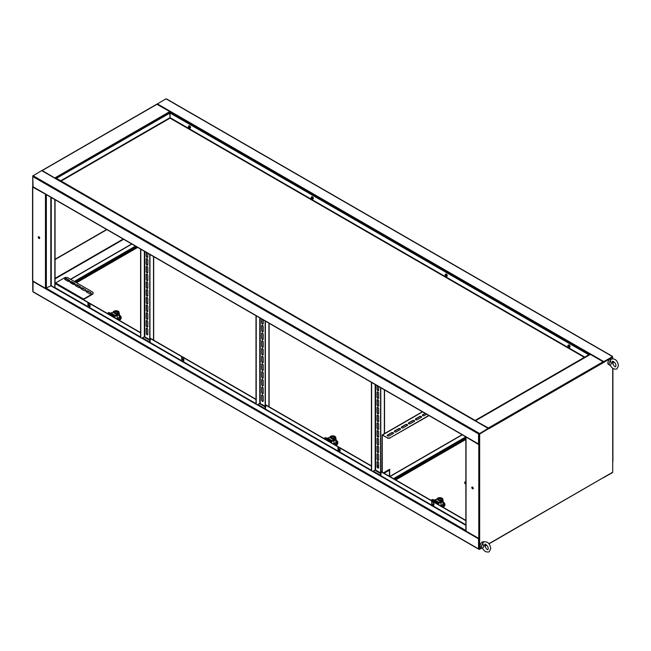 <?xml version="1.0" encoding="UTF-8"?>
<svg xmlns="http://www.w3.org/2000/svg" width="651" height="651" viewBox="0 0 651 651"><rect width="100%" height="100%" fill="white"/><g stroke="black" fill="none" stroke-linecap="round" stroke-linejoin="round"><path stroke-width="0.98" d="M166.908 99.334L166.013 98.814L156.981 104.184M612.054 356.333L166.461 99.074M603.567 362.265L612.501 356.593L603.794 361.622L157.306 103.843M603.42 362.062L603.794 361.622M612.274 356.984L603.794 361.883M603.526 362.29L612.501 357.106L612.501 356.593M589.952 354.665L590.4 354.404L603.119 361.753L603.567 362.526L612.501 357.106L603.632 362.046M479.16 444.072L479.445 433.924L488.6 428.643L488.152 428.382L479.445 433.672L478.998 433.151L479.445 433.411M478.998 444.088L479.665 444.625L479.665 434.054L488.6 428.643M478.998 444.242L478.55 443.982L478.55 433.924L478.998 433.151L33.404 175.892L32.957 176.665L478.55 433.924L479.445 433.924L487.933 428.773L479.226 433.802L478.998 433.411M42.112 170.863L41.664 170.611L32.737 176.022L33.185 176.022L32.77 176.405L33.087 187.008L478.68 444.267M32.957 175.632L33.404 175.892M488.152 428.643L479.445 433.672M32.737 176.022L32.957 186.202M479.665 434.054L479.445 443.982L478.55 443.982L32.957 186.723M472.138 487.005A1.025 0.594 -120 0 0 472.024 487.387A1.025 0.594 -120 0 0 472.398 488.34A1.025 0.594 -120 0 0 473.139 488.738M473.253 488.356A1.025 0.594 60 0 1 473.041 488.82A1.025 0.594 60 0 1 472.244 488.543A1.025 0.594 60 0 1 471.796 487.518A1.025 0.594 60 0 1 472.016 487.046A1.025 0.594 60 0 1 472.805 487.322A1.025 0.594 60 0 1 473.253 488.356M465.904 436.894L478.778 444.625L479.665 444.625L479.665 538.458L478.778 538.458L466.051 531.11L466.051 530.598M466.189 437.057L479.445 444.495M603.567 362.526L488.82 428.773L488.372 428L475.246 420.717M475.612 420.928L488.51 428.382M612.721 461.128L612.721 472.211L488.958 543.878M612.721 357.236L612.721 358.701M613.584 361.639A3.157 1.823 120 0 1 612.721 363.763L612.721 363.795M478.998 549.005L479.445 549.411L481.716 547.849L479.665 549.029L479.665 538.458M486.541 545.058L485.581 545.611L486.541 545.058M479.665 549.029L479.445 538.54L478.55 538.841L478.55 548.899L478.998 549.159M465.864 484.027L464.765 483.392L465.864 484.279M464.765 483.392L464.765 482.098L465.864 481.463M38.596 236.695A1.025 0.594 -120 0 0 38.482 237.086A1.025 0.594 -120 0 0 38.857 238.038A1.025 0.594 -120 0 0 39.597 238.437M39.711 238.046A1.025 0.594 60 0 1 39.499 238.518A1.025 0.594 60 0 1 38.71 238.242A1.025 0.594 60 0 1 38.263 237.216A1.025 0.594 60 0 1 38.474 236.744A1.025 0.594 60 0 1 39.263 237.021A1.025 0.594 60 0 1 39.711 238.046M32.737 186.593L32.737 280.939L45.456 288.287L51.266 285.708L51.266 197.505M32.737 187.106L46.131 194.535M32.957 186.975L45.847 194.372M170.253 112.9L169.805 111.573L156.769 104.201L41.924 170.554M55.465 178.366L42.022 170.448M42.209 170.708L55.18 178.203M32.737 290.989L32.737 280.426M106.666 229.486L55.058 259.285M106.894 229.616L55.058 259.546M32.957 281.069L32.957 291.64L478.55 548.899L479.445 548.899L479.445 538.841L478.55 538.841L478.68 538.401M71.244 283.193L72.473 282.485M74.255 281.452L135.465 246.119M71.472 283.323L72.692 282.615M74.483 281.582L135.693 246.241M54.83 287.766L51.266 285.708M55.058 199.694L55.058 283.323M54.839 199.564L54.839 287.75M603.794 477.362L612.501 472.593L603.534 477.679M88.154 304.684L90.05 305.783M144.001 336.925L149.738 340.237M181.914 358.823L183.818 359.913M259.415 403.563L265.152 406.875M338.186 449.044L340.082 450.134M374.838 470.201L380.575 473.513M149.958 254.484L149.958 342.947L150.405 338.308L255.998 399.275M380.794 387.752L380.794 476.215L381.242 471.576L465.864 520.434M265.38 321.122L265.38 409.585L265.828 404.938L371.42 465.904M465.864 525.333L255.998 404.108M183.818 360.556L181.914 359.466L181.914 357.269M433.851 504.916L431.947 503.817L431.947 501.628M340.082 450.785L338.186 449.686L338.186 447.497M181.694 359.596L181.694 357.147L183.818 358.367L183.818 360.817L181.914 359.466M255.998 399.527L150.186 338.439M433.851 505.176L431.727 503.947L431.727 501.498L433.851 502.727L433.851 505.176M465.864 520.694L381.014 471.706M340.082 451.037L337.967 449.817L337.967 447.367L340.082 448.588L340.082 451.037M371.42 466.165L265.6 405.068M255.957 404.141L140.583 337.478M140.543 337.511L54.668 287.929L54.896 287.547L140.583 337.015M90.05 306.426L88.154 305.327L88.154 303.138M140.583 332.637L55.115 283.291L54.896 287.547M87.934 305.457L87.934 303.008L90.05 304.237L90.05 306.686L88.154 305.327M140.583 332.897L54.896 283.421M54.668 287.929L50.819 285.708L50.819 197.245M33.404 291.892L32.957 291.64L33.087 281.142M486.704 545.229L485.418 545.961M481.935 547.979L479.445 549.411M478.55 538.841L32.77 281.322M377.873 461.559A1.107 0.635 60 0 1 378.654 462.918L378.654 467.556A1.107 0.635 60 0 1 378.426 468.061A1.107 0.635 60 0 1 377.572 467.768A1.107 0.635 60 0 1 377.092 466.653L377.092 462.015A1.107 0.635 60 0 1 377.32 461.51A1.107 0.635 60 0 1 377.873 461.559M377.873 453.828A1.107 0.635 60 0 1 378.654 455.179L378.654 459.826A1.107 0.635 60 0 1 378.426 460.33A1.107 0.635 60 0 1 377.572 460.029A1.107 0.635 60 0 1 377.092 458.922L377.092 454.284A1.107 0.635 60 0 1 377.32 453.771A1.107 0.635 60 0 1 377.873 453.828M377.873 446.098A1.107 0.635 60 0 1 378.654 447.449L378.654 452.087A1.107 0.635 60 0 1 378.426 452.591A1.107 0.635 60 0 1 377.572 452.299A1.107 0.635 60 0 1 377.092 451.184L377.092 446.545A1.107 0.635 60 0 1 377.32 446.041A1.107 0.635 60 0 1 377.873 446.098M377.873 438.359A1.107 0.635 60 0 1 378.654 439.718L378.654 444.356A1.107 0.635 60 0 1 378.426 444.861A1.107 0.635 60 0 1 377.572 444.568A1.107 0.635 60 0 1 377.092 443.453L377.092 438.815A1.107 0.635 60 0 1 377.32 438.31A1.107 0.635 60 0 1 377.873 438.359M377.873 430.628A1.107 0.635 60 0 1 378.654 431.979L378.654 436.626A1.107 0.635 60 0 1 378.426 437.13A1.107 0.635 60 0 1 377.572 436.829A1.107 0.635 60 0 1 377.092 435.722L377.092 431.084A1.107 0.635 60 0 1 377.32 430.571A1.107 0.635 60 0 1 377.873 430.628M377.873 422.898A1.107 0.635 60 0 1 378.654 424.249L378.654 428.887A1.107 0.635 60 0 1 378.426 429.391A1.107 0.635 60 0 1 377.572 429.099A1.107 0.635 60 0 1 377.092 427.984L377.092 423.345A1.107 0.635 60 0 1 377.32 422.841A1.107 0.635 60 0 1 377.873 422.898M377.873 391.959A1.107 0.635 60 0 1 378.654 393.318L378.654 397.956A1.107 0.635 60 0 1 378.426 398.461A1.107 0.635 60 0 1 377.572 398.168A1.107 0.635 60 0 1 377.092 397.053L377.092 392.415A1.107 0.635 60 0 1 377.32 391.91A1.107 0.635 60 0 1 377.873 391.959M377.873 399.698A1.107 0.635 60 0 1 378.654 401.049L378.654 405.687A1.107 0.635 60 0 1 378.426 406.191A1.107 0.635 60 0 1 377.572 405.899A1.107 0.635 60 0 1 377.092 404.784L377.092 400.145A1.107 0.635 60 0 1 377.32 399.641A1.107 0.635 60 0 1 377.873 399.698M377.873 407.428A1.107 0.635 60 0 1 378.654 408.779L378.654 413.426A1.107 0.635 60 0 1 378.426 413.93A1.107 0.635 60 0 1 377.572 413.629A1.107 0.635 60 0 1 377.092 412.522L377.092 407.876A1.107 0.635 60 0 1 377.32 407.371A1.107 0.635 60 0 1 377.873 407.428M377.873 415.159A1.107 0.635 60 0 1 378.654 416.518L378.654 421.156A1.107 0.635 60 0 1 378.426 421.661A1.107 0.635 60 0 1 377.572 421.368A1.107 0.635 60 0 1 377.092 420.253L377.092 415.615A1.107 0.635 60 0 1 377.32 415.11A1.107 0.635 60 0 1 377.873 415.159M378.524 467.979A1.107 0.635 60 0 1 377.718 467.556A1.107 0.635 60 0 1 377.311 466.523L377.311 461.885A1.107 0.635 60 0 1 377.442 461.461M378.524 460.241A1.107 0.635 60 0 1 377.718 459.826A1.107 0.635 60 0 1 377.311 458.792L377.311 454.154A1.107 0.635 60 0 1 377.442 453.731M378.524 452.51A1.107 0.635 60 0 1 377.718 452.087A1.107 0.635 60 0 1 377.311 451.062L377.311 446.415A1.107 0.635 60 0 1 377.442 446M378.524 444.779A1.107 0.635 60 0 1 377.718 444.356A1.107 0.635 60 0 1 377.311 443.323L377.311 438.684A1.107 0.635 60 0 1 377.442 438.261M378.524 437.041A1.107 0.635 60 0 1 377.718 436.626A1.107 0.635 60 0 1 377.311 435.592L377.311 430.954A1.107 0.635 60 0 1 377.442 430.531M378.524 429.31A1.107 0.635 60 0 1 377.718 428.887A1.107 0.635 60 0 1 377.311 427.862L377.311 423.215A1.107 0.635 60 0 1 377.442 422.8M378.524 390.641A1.107 0.635 60 0 1 377.718 390.226A1.107 0.635 60 0 1 377.311 389.192L377.311 385.742M378.524 398.379A1.107 0.635 60 0 1 377.718 397.956A1.107 0.635 60 0 1 377.311 396.923L377.311 392.284A1.107 0.635 60 0 1 377.442 391.861M378.524 406.11A1.107 0.635 60 0 1 377.718 405.687A1.107 0.635 60 0 1 377.311 404.662L377.311 400.015A1.107 0.635 60 0 1 377.442 399.592M378.524 413.841A1.107 0.635 60 0 1 377.718 413.426A1.107 0.635 60 0 1 377.311 412.392L377.311 407.754A1.107 0.635 60 0 1 377.442 407.331M378.524 421.579A1.107 0.635 60 0 1 377.718 421.156A1.107 0.635 60 0 1 377.311 420.123L377.311 415.484A1.107 0.635 60 0 1 377.442 415.061M378.654 386.515L378.654 390.226A1.107 0.635 60 0 1 378.426 390.73A1.107 0.635 60 0 1 377.572 390.429A1.107 0.635 60 0 1 377.092 389.322L377.092 385.612M375.188 384.521L375.188 469.989L380.575 472.838M380.575 387.622L380.575 476.093M375.188 469.989L372.6 471.487M371.42 470.803L371.42 382.34M371.64 470.933L371.64 382.471M262.451 394.929A1.107 0.635 60 0 1 263.232 396.28L263.232 400.918A1.107 0.635 60 0 1 263.004 401.423A1.107 0.635 60 0 1 262.158 401.13A1.107 0.635 60 0 1 261.669 400.015L261.669 395.377A1.107 0.635 60 0 1 261.897 394.872A1.107 0.635 60 0 1 262.451 394.929M262.451 387.19A1.107 0.635 60 0 1 263.232 388.549L263.232 393.188A1.107 0.635 60 0 1 263.004 393.692A1.107 0.635 60 0 1 262.158 393.399A1.107 0.635 60 0 1 261.669 392.284L261.669 387.646A1.107 0.635 60 0 1 261.897 387.142A1.107 0.635 60 0 1 262.451 387.19M262.451 379.46A1.107 0.635 60 0 1 263.232 380.811L263.232 385.457A1.107 0.635 60 0 1 263.004 385.962A1.107 0.635 60 0 1 262.158 385.661A1.107 0.635 60 0 1 261.669 384.554L261.669 379.915A1.107 0.635 60 0 1 261.897 379.403A1.107 0.635 60 0 1 262.451 379.46M262.451 371.729A1.107 0.635 60 0 1 263.232 373.08L263.232 377.718A1.107 0.635 60 0 1 263.004 378.223A1.107 0.635 60 0 1 262.158 377.93A1.107 0.635 60 0 1 261.669 376.815L261.669 372.177A1.107 0.635 60 0 1 261.897 371.672A1.107 0.635 60 0 1 262.451 371.729M262.451 363.99A1.107 0.635 60 0 1 263.232 365.349L263.232 369.988A1.107 0.635 60 0 1 263.004 370.492A1.107 0.635 60 0 1 262.158 370.199A1.107 0.635 60 0 1 261.669 369.084L261.669 364.446A1.107 0.635 60 0 1 261.897 363.942A1.107 0.635 60 0 1 262.451 363.99M262.451 356.26A1.107 0.635 60 0 1 263.232 357.611L263.232 362.257A1.107 0.635 60 0 1 263.004 362.762A1.107 0.635 60 0 1 262.158 362.461A1.107 0.635 60 0 1 261.669 361.354L261.669 356.715A1.107 0.635 60 0 1 261.897 356.203A1.107 0.635 60 0 1 262.451 356.26M262.451 325.329A1.107 0.635 60 0 1 263.232 326.68L263.232 331.318A1.107 0.635 60 0 1 263.004 331.823A1.107 0.635 60 0 1 262.158 331.53A1.107 0.635 60 0 1 261.669 330.415L261.669 325.777A1.107 0.635 60 0 1 261.897 325.272A1.107 0.635 60 0 1 262.451 325.329M262.451 333.06A1.107 0.635 60 0 1 263.232 334.411L263.232 339.057A1.107 0.635 60 0 1 263.004 339.562A1.107 0.635 60 0 1 262.158 339.261A1.107 0.635 60 0 1 261.669 338.154L261.669 333.507A1.107 0.635 60 0 1 261.897 333.003A1.107 0.635 60 0 1 262.451 333.06M262.451 340.79A1.107 0.635 60 0 1 263.232 342.149L263.232 346.788A1.107 0.635 60 0 1 263.004 347.292A1.107 0.635 60 0 1 262.158 346.999A1.107 0.635 60 0 1 261.669 345.884L261.669 341.246A1.107 0.635 60 0 1 261.897 340.742A1.107 0.635 60 0 1 262.451 340.79M262.451 348.529A1.107 0.635 60 0 1 263.232 349.88L263.232 354.518A1.107 0.635 60 0 1 263.004 355.023A1.107 0.635 60 0 1 262.158 354.73A1.107 0.635 60 0 1 261.669 353.615L261.669 348.977A1.107 0.635 60 0 1 261.897 348.472A1.107 0.635 60 0 1 262.451 348.529M263.102 401.341A1.107 0.635 60 0 1 262.304 400.918A1.107 0.635 60 0 1 261.897 399.893L261.897 395.247A1.107 0.635 60 0 1 262.019 394.832M263.102 393.611A1.107 0.635 60 0 1 262.304 393.188A1.107 0.635 60 0 1 261.897 392.154L261.897 387.516A1.107 0.635 60 0 1 262.019 387.093M263.102 385.872A1.107 0.635 60 0 1 262.304 385.457A1.107 0.635 60 0 1 261.897 384.424L261.897 379.785A1.107 0.635 60 0 1 262.019 379.362M263.102 378.141A1.107 0.635 60 0 1 262.304 377.718A1.107 0.635 60 0 1 261.897 376.693L261.897 372.046A1.107 0.635 60 0 1 262.019 371.631M263.102 370.411A1.107 0.635 60 0 1 262.304 369.988A1.107 0.635 60 0 1 261.897 368.954L261.897 364.316A1.107 0.635 60 0 1 262.019 363.893M263.102 362.672A1.107 0.635 60 0 1 262.304 362.257A1.107 0.635 60 0 1 261.897 361.224L261.897 356.585A1.107 0.635 60 0 1 262.019 356.162M263.102 324.011A1.107 0.635 60 0 1 262.304 323.588A1.107 0.635 60 0 1 261.897 322.554L261.897 319.112M263.102 331.741A1.107 0.635 60 0 1 262.304 331.318A1.107 0.635 60 0 1 261.897 330.285L261.897 325.646A1.107 0.635 60 0 1 262.019 325.223M263.102 339.472A1.107 0.635 60 0 1 262.304 339.057A1.107 0.635 60 0 1 261.897 338.024L261.897 333.385A1.107 0.635 60 0 1 262.019 332.962M263.102 347.211A1.107 0.635 60 0 1 262.304 346.788A1.107 0.635 60 0 1 261.897 345.754L261.897 341.116A1.107 0.635 60 0 1 262.019 340.693M263.102 354.941A1.107 0.635 60 0 1 262.304 354.518A1.107 0.635 60 0 1 261.897 353.493L261.897 348.846A1.107 0.635 60 0 1 262.019 348.423M263.232 319.885L263.232 323.588A1.107 0.635 60 0 1 263.004 324.092A1.107 0.635 60 0 1 262.158 323.799A1.107 0.635 60 0 1 261.669 322.684L261.669 318.982M259.773 317.883L259.773 403.36L265.152 406.208M265.152 320.992L265.152 409.455M259.773 403.36L257.186 404.849M255.998 404.165L255.998 315.702M256.225 404.295L256.225 315.833M147.036 328.291A1.107 0.635 60 0 1 147.818 329.642L147.818 334.288A1.107 0.635 60 0 1 147.59 334.793A1.107 0.635 60 0 1 146.735 334.492A1.107 0.635 60 0 1 146.255 333.385L146.255 328.747A1.107 0.635 60 0 1 146.483 328.234A1.107 0.635 60 0 1 147.036 328.291M147.036 320.561A1.107 0.635 60 0 1 147.818 321.911L147.818 326.55A1.107 0.635 60 0 1 147.59 327.054A1.107 0.635 60 0 1 146.735 326.761A1.107 0.635 60 0 1 146.255 325.646L146.255 321.008A1.107 0.635 60 0 1 146.483 320.504A1.107 0.635 60 0 1 147.036 320.561M147.036 312.822A1.107 0.635 60 0 1 147.818 314.181L147.818 318.819A1.107 0.635 60 0 1 147.59 319.324A1.107 0.635 60 0 1 146.735 319.031A1.107 0.635 60 0 1 146.255 317.916L146.255 313.277A1.107 0.635 60 0 1 146.483 312.773A1.107 0.635 60 0 1 147.036 312.822M147.036 305.091A1.107 0.635 60 0 1 147.818 306.442L147.818 311.088A1.107 0.635 60 0 1 147.59 311.593A1.107 0.635 60 0 1 146.735 311.292A1.107 0.635 60 0 1 146.255 310.185L146.255 305.547A1.107 0.635 60 0 1 146.483 305.034A1.107 0.635 60 0 1 147.036 305.091M147.036 297.361A1.107 0.635 60 0 1 147.818 298.711L147.818 303.35A1.107 0.635 60 0 1 147.59 303.854A1.107 0.635 60 0 1 146.735 303.561A1.107 0.635 60 0 1 146.255 302.446L146.255 297.808A1.107 0.635 60 0 1 146.483 297.304A1.107 0.635 60 0 1 147.036 297.361M147.036 289.622A1.107 0.635 60 0 1 147.818 290.981L147.818 295.619A1.107 0.635 60 0 1 147.59 296.124A1.107 0.635 60 0 1 146.735 295.831A1.107 0.635 60 0 1 146.255 294.716L146.255 290.077A1.107 0.635 60 0 1 146.483 289.573A1.107 0.635 60 0 1 147.036 289.622M147.036 258.691A1.107 0.635 60 0 1 147.818 260.042L147.818 264.688A1.107 0.635 60 0 1 147.59 265.193A1.107 0.635 60 0 1 146.735 264.892A1.107 0.635 60 0 1 146.255 263.785L146.255 259.139A1.107 0.635 60 0 1 146.483 258.634A1.107 0.635 60 0 1 147.036 258.691M147.036 266.422A1.107 0.635 60 0 1 147.818 267.781L147.818 272.419A1.107 0.635 60 0 1 147.59 272.924A1.107 0.635 60 0 1 146.735 272.631A1.107 0.635 60 0 1 146.255 271.516L146.255 266.877A1.107 0.635 60 0 1 146.483 266.373A1.107 0.635 60 0 1 147.036 266.422M147.036 274.161A1.107 0.635 60 0 1 147.818 275.511L147.818 280.15A1.107 0.635 60 0 1 147.59 280.654A1.107 0.635 60 0 1 146.735 280.361A1.107 0.635 60 0 1 146.255 279.246L146.255 274.608A1.107 0.635 60 0 1 146.483 274.104A1.107 0.635 60 0 1 147.036 274.161M147.036 281.891A1.107 0.635 60 0 1 147.818 283.242L147.818 287.888A1.107 0.635 60 0 1 147.59 288.393A1.107 0.635 60 0 1 146.735 288.092A1.107 0.635 60 0 1 146.255 286.985L146.255 282.339A1.107 0.635 60 0 1 146.483 281.834A1.107 0.635 60 0 1 147.036 281.891M147.687 334.704A1.107 0.635 60 0 1 146.89 334.288A1.107 0.635 60 0 1 146.475 333.255L146.475 328.617A1.107 0.635 60 0 1 146.605 328.194M147.687 326.973A1.107 0.635 60 0 1 146.89 326.55A1.107 0.635 60 0 1 146.475 325.524L146.475 320.878A1.107 0.635 60 0 1 146.605 320.463M147.687 319.242A1.107 0.635 60 0 1 146.89 318.819A1.107 0.635 60 0 1 146.475 317.786L146.475 313.147A1.107 0.635 60 0 1 146.605 312.724M147.687 311.503A1.107 0.635 60 0 1 146.89 311.088A1.107 0.635 60 0 1 146.475 310.055L146.475 305.417A1.107 0.635 60 0 1 146.605 304.993M147.687 303.773A1.107 0.635 60 0 1 146.89 303.35A1.107 0.635 60 0 1 146.475 302.324L146.475 297.678A1.107 0.635 60 0 1 146.605 297.263M147.687 296.042A1.107 0.635 60 0 1 146.89 295.619A1.107 0.635 60 0 1 146.475 294.586L146.475 289.947A1.107 0.635 60 0 1 146.605 289.524M147.687 257.373A1.107 0.635 60 0 1 146.89 256.95A1.107 0.635 60 0 1 146.475 255.916L146.475 252.474M147.687 265.103A1.107 0.635 60 0 1 146.89 264.688A1.107 0.635 60 0 1 146.475 263.655L146.475 259.017A1.107 0.635 60 0 1 146.605 258.593M147.687 272.842A1.107 0.635 60 0 1 146.89 272.419A1.107 0.635 60 0 1 146.475 271.386L146.475 266.747A1.107 0.635 60 0 1 146.605 266.324M147.687 280.573A1.107 0.635 60 0 1 146.89 280.15A1.107 0.635 60 0 1 146.475 279.116L146.475 274.478A1.107 0.635 60 0 1 146.605 274.055M147.687 288.303A1.107 0.635 60 0 1 146.89 287.888A1.107 0.635 60 0 1 146.475 286.855L146.475 282.217A1.107 0.635 60 0 1 146.605 281.793M147.818 253.247L147.818 256.95A1.107 0.635 60 0 1 147.59 257.454A1.107 0.635 60 0 1 146.735 257.161A1.107 0.635 60 0 1 146.255 256.046L146.255 252.344M144.359 251.245L144.359 336.722L149.738 339.57M149.738 254.354L149.738 342.817M144.359 336.722L141.763 338.219M140.583 337.535L140.583 249.073M140.811 337.666L140.811 249.203M55.221 283.356A0.789 0.456 -60 0 1 55.62 282.933L65.108 277.456L67.338 277.456L93.012 292.283L93.012 293.959L83.369 299.598M93.012 293.568L83.523 299.045A0.789 0.456 120 0 0 83.125 299.46M90.888 292.73L87.991 291.054A1.107 0.635 -0 0 0 86.786 290.916A1.107 0.635 -0 0 0 86.103 291.51A1.107 0.635 -0 0 0 86.428 291.957L89.325 293.634A1.107 0.635 -0 0 0 90.53 293.772A1.107 0.635 -0 0 0 91.213 293.186A1.107 0.635 -0 0 0 90.888 292.73L87.991 291.445A1.107 0.635 -0 0 0 86.152 291.697M85.533 289.638L82.628 287.962A1.107 0.635 -0 0 0 81.424 287.823A1.107 0.635 -0 0 0 80.74 288.417A1.107 0.635 -0 0 0 81.066 288.865L83.971 290.541A1.107 0.635 -0 0 0 85.175 290.68A1.107 0.635 -0 0 0 85.859 290.086A1.107 0.635 -0 0 0 85.533 289.638L82.628 288.352A1.107 0.635 -0 0 0 80.797 288.605M64.994 279.588L67.899 281.265A1.107 0.635 -0 0 0 69.104 281.403A1.107 0.635 -0 0 0 69.779 280.809A1.107 0.635 -0 0 0 69.462 280.361L66.557 278.685A1.107 0.635 -0 0 0 65.352 278.547A1.107 0.635 -0 0 0 64.669 279.133A1.107 0.635 -0 0 0 64.994 279.588M70.349 282.68L73.254 284.357A1.107 0.635 -0 0 0 74.458 284.495A1.107 0.635 -0 0 0 75.142 283.901A1.107 0.635 -0 0 0 74.816 283.454L71.911 281.777A1.107 0.635 -0 0 0 70.707 281.639A1.107 0.635 -0 0 0 70.031 282.225A1.107 0.635 -0 0 0 70.349 282.68M75.711 285.773L78.608 287.449A1.107 0.635 -0 0 0 79.813 287.587A1.107 0.635 -0 0 0 80.496 286.993A1.107 0.635 -0 0 0 80.171 286.546L77.274 284.869A1.107 0.635 -0 0 0 76.069 284.731A1.107 0.635 -0 0 0 75.386 285.317A1.107 0.635 -0 0 0 75.711 285.773M69.73 281.004A1.107 0.635 -0 0 0 69.462 280.744L66.557 279.067A1.107 0.635 -0 0 0 64.726 279.328M75.085 284.096A1.107 0.635 -0 0 0 74.816 283.836L71.911 282.16A1.107 0.635 -0 0 0 70.08 282.42M80.447 287.189A1.107 0.635 -0 0 0 80.171 286.928L77.274 285.26A1.107 0.635 -0 0 0 75.435 285.512M393.497 478.656L465.864 436.87M393.717 478.786L465.864 437.13M376.579 471.21L374.886 470.168M378.654 465.571L377.311 466.344M394.311 431.548A1.107 0.635 180 0 1 394.612 431.222L398.632 428.903A1.107 0.635 180 0 1 400.194 428.903A1.107 0.635 180 0 1 400.495 429.221M400.194 428.643A1.107 0.635 180 0 1 400.52 429.099A1.107 0.635 180 0 1 400.194 429.546L396.174 431.865A1.107 0.635 180 0 1 394.97 432.004A1.107 0.635 180 0 1 394.286 431.418A1.107 0.635 180 0 1 394.612 430.962L398.632 428.643A1.107 0.635 180 0 1 400.194 428.643M387.28 435.6A1.107 0.635 180 0 1 387.581 435.283L391.601 432.964A1.107 0.635 180 0 1 393.163 432.964A1.107 0.635 180 0 1 393.464 433.281M393.163 432.703A1.107 0.635 180 0 1 393.489 433.159A1.107 0.635 180 0 1 393.163 433.607L389.143 435.926A1.107 0.635 180 0 1 387.939 436.064A1.107 0.635 180 0 1 387.255 435.478A1.107 0.635 180 0 1 387.581 435.023L391.601 432.703A1.107 0.635 180 0 1 393.163 432.703M415.411 419.366A1.107 0.635 180 0 1 415.712 419.041L419.724 416.721A1.107 0.635 180 0 1 421.295 416.721A1.107 0.635 180 0 1 421.588 417.047M421.295 416.461A1.107 0.635 180 0 1 421.612 416.917A1.107 0.635 180 0 1 421.295 417.364L417.275 419.683A1.107 0.635 180 0 1 416.07 419.822A1.107 0.635 180 0 1 415.387 419.236A1.107 0.635 180 0 1 415.712 418.78L419.724 416.461A1.107 0.635 180 0 1 421.295 416.461M408.38 423.427A1.107 0.635 180 0 1 408.673 423.101L412.693 420.782A1.107 0.635 180 0 1 414.256 420.782A1.107 0.635 180 0 1 414.557 421.107M414.256 420.522A1.107 0.635 180 0 1 414.581 420.977A1.107 0.635 180 0 1 414.256 421.425L410.244 423.744A1.107 0.635 180 0 1 409.04 423.882A1.107 0.635 180 0 1 408.356 423.296A1.107 0.635 180 0 1 408.673 422.841L412.693 420.522A1.107 0.635 180 0 1 414.256 420.522M401.341 427.487A1.107 0.635 180 0 1 401.643 427.162L405.663 424.843A1.107 0.635 180 0 1 407.225 424.843A1.107 0.635 180 0 1 407.526 425.168M407.225 424.582A1.107 0.635 180 0 1 407.55 425.038A1.107 0.635 180 0 1 407.225 425.485L403.205 427.805A1.107 0.635 180 0 1 402.001 427.943A1.107 0.635 180 0 1 401.325 427.357A1.107 0.635 180 0 1 401.643 426.901L405.663 424.582A1.107 0.635 180 0 1 407.225 424.582M382.275 472.178L382.275 435.381M389.648 476.426L389.648 469.273L383.447 472.854M389.42 476.304L389.42 469.404M382.056 472.048L382.186 434.958L387.638 437.96L389.868 437.96L428.806 415.476M382.503 435.25L387.638 437.96M426.69 414.248L424.306 415.623A1.107 0.635 180 0 1 423.101 415.761A1.107 0.635 180 0 1 422.418 415.175A1.107 0.635 180 0 1 422.743 414.728L425.127 413.352M422.442 415.305A1.107 0.635 180 0 1 422.743 414.98L425.347 413.475M389.868 437.96L429.033 415.607M389.868 438.213L387.638 438.213M589.025 354.982L475.686 420.375M584.818 357.114L170.057 117.652L170.057 113.014L589.025 354.64L475.458 420.245M170.057 117.652L169.773 112.883L56.434 178.325L170.001 113.014M170.057 113.014L588.805 354.771M56.434 178.919L56.653 178.455M475.173 420.676L56.434 178.325M475.393 420.587L56.653 178.488M71.805 283.519L73.034 282.811M74.816 281.777L136.026 246.436M72.025 283.649L73.254 282.933M75.036 281.907L136.246 246.566M340.082 450.012L338.186 448.913M265.152 406.745L259.529 403.498M183.818 359.783L181.914 358.693M149.738 340.115L144.115 336.86M90.05 305.653L88.154 304.554M335.9 445.398A5.053 2.913 -0 0 0 337.836 443.103A5.053 2.913 -0 0 0 337.828 442.908M337.511 441.687A5.053 2.913 180 0 1 337.836 442.713A5.053 2.913 180 0 1 335.501 445.17M334.988 437.431A2.213 1.278 180 0 1 334.996 437.562A2.213 1.278 180 0 1 333.629 438.733A2.213 1.278 180 0 1 331.221 438.457A2.213 1.278 180 0 1 330.578 437.562A2.213 1.278 180 0 1 330.586 437.431M334.345 436.398A2.213 1.278 180 0 1 334.996 437.301A2.213 1.278 180 0 1 333.629 438.481A2.213 1.278 180 0 1 331.221 438.204A2.213 1.278 180 0 1 330.578 437.301A2.213 1.278 180 0 1 331.937 436.121A2.213 1.278 180 0 1 334.345 436.398M332.335 436.699L332.335 436.439A2.36 1.367 -120 0 0 332.01 436.373A0.944 0.545 180 0 1 332.238 436.243A2.36 1.367 60 0 1 332.563 436.308L332.238 437.13A0.944 0.545 180 0 1 332.01 437.008L332.335 437.024M332.563 436.308L333.011 436.308L332.563 436.829M333.336 436.406L333.336 436.243A0.944 0.545 180 0 1 333.556 436.373L333.231 436.699A2.36 1.367 60 0 1 333.556 437.008A0.944 0.545 180 0 1 333.336 437.13A2.36 1.367 -120 0 0 333.011 436.829M334.126 436.528L331.18 436.723L331.449 438.074C334.069 438.554 334.964 438.042 334.126 436.528M328.779 441.288L329.056 441.126A1.261 0.732 -60 0 1 329.642 441.044L330.741 441.516A2.213 1.278 -60 0 0 331.774 441.37L332.002 441.232A1.579 0.911 -0 0 0 332.205 441.085L332.913 440.06A3.003 1.733 -0 0 0 335.786 438.335L335.786 437.562A3.003 1.733 180 0 1 332.913 439.287L332.205 441.085M335.786 437.562A3.003 1.733 180 0 0 332.848 435.828A3.003 1.733 180 0 0 329.788 437.48L328.014 437.895A1.579 0.911 -0 0 0 327.762 438.009L331.774 440.597A1.261 0.732 -60 0 1 331.18 440.678L330.081 440.206A2.213 1.278 120 0 0 329.056 440.353L328.112 440.906M327.526 438.147A1.261 0.732 -60 0 1 326.94 438.229L325.842 437.757A2.213 1.278 120 0 0 324.816 437.903L323.864 438.457M331.774 440.597L332.002 440.458A1.579 0.911 -0 0 0 332.205 440.312M332.913 439.287L332.913 440.06M332.824 440.198A1.896 1.09 -0 0 0 334.118 439.881L334.793 440.263A2.84 1.644 -0 0 0 335.631 439.108L335.631 438.888M334.793 439.62L334.793 440.263M335.786 438.383L335.908 438.457A3.312 1.912 180 0 1 336.103 439.108A3.312 1.912 180 0 1 335.908 439.75L333.906 440.906A3.312 1.912 180 0 1 332.27 440.996M336.103 439.108L336.103 441.939A3.312 1.912 180 0 1 335.908 442.59L335.908 439.75M335.908 442.59L333.906 443.738L333.906 440.906M331.66 442.957L331.66 441.427M333.906 443.738A3.312 1.912 180 0 1 333.198 443.836M329.666 441.801L329.666 441.053M336.103 440.393L337.511 441.207L336.25 443.941L333.971 444.291M336.25 443.941L337.511 441.207M336.25 444.714L335.029 444.902M119.214 320.3A5.053 2.913 -0 0 0 121.159 317.997A5.053 2.913 -0 0 0 121.143 317.81M120.834 316.581A5.053 2.913 180 0 1 121.159 317.615A5.053 2.913 180 0 1 118.824 320.072M118.303 312.325A2.213 1.278 180 0 1 118.319 312.456A2.213 1.278 180 0 1 116.952 313.636A2.213 1.278 180 0 1 114.543 313.359A2.213 1.278 180 0 1 113.892 312.456A2.213 1.278 180 0 1 113.909 312.325M117.668 311.3A2.213 1.278 180 0 1 118.319 312.203A2.213 1.278 180 0 1 116.952 313.383A2.213 1.278 180 0 1 114.543 313.107A2.213 1.278 180 0 1 113.892 312.203A2.213 1.278 180 0 1 115.26 311.023A2.213 1.278 180 0 1 117.668 311.3M115.658 311.601L115.658 311.341A2.36 1.367 -120 0 0 115.333 311.276A0.944 0.545 180 0 1 115.561 311.145A2.36 1.367 60 0 1 115.886 311.211L115.561 312.032A0.944 0.545 180 0 1 115.333 311.902L115.658 311.927M115.886 311.211L116.326 311.211L115.886 311.731M116.651 311.308L116.651 311.145A0.944 0.545 180 0 1 116.879 311.276L116.553 311.601A2.36 1.367 60 0 1 116.879 311.902A0.944 0.545 180 0 1 116.651 312.032A2.36 1.367 -120 0 0 116.326 311.731M117.449 311.43L114.503 311.617L114.763 312.976C117.392 313.457 118.279 312.944 117.449 311.43M112.102 316.191L112.379 316.028A1.261 0.732 -60 0 1 112.965 315.947L114.063 316.419A2.213 1.278 -60 0 0 115.089 316.264L115.325 316.134A1.579 0.911 -0 0 0 115.528 315.987L116.236 314.962A3.003 1.733 -0 0 0 119.109 313.229L119.109 312.456A3.003 1.733 180 0 1 116.236 314.189L115.528 315.987M119.109 312.456A3.003 1.733 180 0 0 116.171 310.73A3.003 1.733 180 0 0 113.111 312.382L111.329 312.789A1.579 0.911 -0 0 0 111.085 312.911L115.089 315.491A1.261 0.732 -60 0 1 114.503 315.58L113.404 315.108A2.213 1.278 120 0 0 112.379 315.255L111.427 315.8M110.849 313.041A1.261 0.732 -60 0 1 110.263 313.131L109.165 312.659A2.213 1.278 120 0 0 108.139 312.805L107.187 313.351M115.089 315.491L115.325 315.361A1.579 0.911 -0 0 0 115.528 315.214M116.236 314.189L116.236 314.962M117.449 314.783L118.116 315.165A2.84 1.644 -0 0 0 118.946 314.002L118.946 313.782M118.116 314.514L118.116 315.165M116.138 315.1A1.896 1.09 -0 0 0 117.432 314.783M119.1 313.286L119.223 313.359A3.312 1.912 180 0 1 119.418 314.002A3.312 1.912 180 0 1 119.223 314.653L117.229 315.808A3.312 1.912 180 0 1 115.593 315.898M119.418 314.002L119.418 316.842A3.312 1.912 180 0 1 119.223 317.485L119.223 314.653M119.223 317.485L117.229 318.64L117.229 315.808M114.983 317.859L114.983 316.321M117.229 318.64A3.312 1.912 180 0 1 116.513 318.738M112.989 316.703L112.989 315.955M119.418 315.296L120.834 316.109L119.564 318.835L117.294 319.193M119.564 318.835L120.834 316.109M119.564 319.608L118.352 319.796M612.436 361.443L612.493 361.281C612.046 360.849 616.058 362.42 615.927 365.821L615.634 366.757C614.918 367.091 613.885 365.919 612.542 363.25L612.477 361.289M611.256 363.616L610.369 365.593C612.176 368.515 614.349 369.638 616.888 368.954L618.45 365.829C617.628 360.548 615.219 358.302 611.232 359.083L610.402 360.296L611.256 363.616A1.05 0.61 120 0 1 611.037 363.128A1.05 0.61 120 0 1 611.256 362.395M611.558 358.929A3.157 1.823 120 0 0 609.149 359.857A3.157 1.823 120 0 0 607.814 362.981A3.157 1.823 120 0 0 608.465 364.43L609.808 365.203A3.157 1.823 120 0 0 610.036 365.301L610.394 365.626M610.402 360.296L610.044 361.183A3.157 1.823 120 0 0 609.149 363.754A3.157 1.823 120 0 0 609.808 365.203M610.044 361.183L611.224 359.092M612.306 363.006A1.05 0.61 120 0 0 612.306 361.793M484.792 544.155C484.377 543.715 488.315 545.286 488.226 548.695L487.941 549.623C487.347 550.046 486.321 548.883 484.849 546.116L484.743 544.309M483.563 546.482L482.684 548.459C484.198 551.373 486.378 552.487 489.21 551.812L490.756 548.695C489.926 543.422 487.518 541.176 483.522 541.966L482.7 543.17L483.563 546.482A1.05 0.61 120 0 1 483.343 546.002A1.05 0.61 120 0 1 483.563 545.269M483.864 541.795A3.157 1.823 120 0 0 481.455 542.722A3.157 1.823 120 0 0 480.113 545.855A3.157 1.823 120 0 0 480.772 547.304L482.106 548.077A3.157 1.823 120 0 0 482.342 548.175L482.7 548.492M482.7 543.17L482.342 544.057A3.157 1.823 120 0 0 481.455 546.628A3.157 1.823 120 0 0 482.106 548.077M482.342 544.057L483.522 541.966M484.613 545.872A1.05 0.61 120 0 0 484.613 544.659M485.028 546.62A3.157 1.823 120 0 0 485.89 544.521M568.453 345.152A1.221 0.7 -120 0 0 567.981 346.186A1.221 0.7 -120 0 0 568.03 346.308L568.03 346.308A1.221 0.7 -120 0 0 568.364 346.893L568.364 346.893A1.221 0.7 -120 0 0 569.112 347.374A1.221 0.7 -120 0 0 569.576 346.34A1.221 0.7 -120 0 0 568.453 345.152M569.625 347.178A1.261 0.732 -120 0 0 569.82 347.121A1.261 0.732 -120 0 0 570.016 346.112A1.261 0.732 -120 0 0 568.559 344.932A1.261 0.732 -120 0 0 568.413 345.071M569.202 346.283L568.697 346.674A2.043 1.546 -84.3 0 0 568.844 346.967A2.026 1.09 138.6 0 1 568.738 346.959A2.026 1.09 138.6 0 1 568.632 346.942L568.746 346.78M568.738 346.584A2.043 0.643 -16.5 0 0 569.023 346.568A2.026 0.846 82.2 0 1 568.933 346.275A2.043 0.643 163.5 0 1 568.648 346.283L568.551 346.177A2.043 1.546 -84.3 0 1 568.51 345.819L568.299 345.803A2.043 1.546 95.7 0 0 568.331 346.153L568.29 346.251A2.043 0.643 163.5 0 1 568.12 346.194A2.026 1.888 -48.2 0 0 568.209 346.487A2.043 0.643 -16.5 0 0 568.38 346.544L568.486 346.657A2.043 1.546 95.7 0 0 568.632 346.942M568.331 346.153L568.86 345.917M568.974 346.308L568.486 346.657M568.836 345.958L568.29 346.251M568.38 346.544L568.925 346.259M568.209 346.487L568.771 346.283M445.666 274.266A1.221 0.7 -120 0 0 445.203 275.292A1.221 0.7 -120 0 0 445.243 275.422L445.243 275.422A1.221 0.7 -120 0 0 445.577 276.008L445.577 276.008A1.221 0.7 -120 0 0 446.326 276.48A1.221 0.7 -120 0 0 446.789 275.454A1.221 0.7 -120 0 0 445.666 274.266M446.838 276.293A1.261 0.732 -120 0 0 447.034 276.227A1.261 0.732 -120 0 0 447.229 275.218A1.261 0.732 -120 0 0 445.772 274.047A1.261 0.732 -120 0 0 445.626 274.185M446.423 275.397L445.911 275.788A2.043 1.546 -84.3 0 0 446.065 276.073A2.026 1.09 138.6 0 1 445.951 276.073A2.026 1.09 138.6 0 1 445.854 276.057L445.959 275.894M445.593 275.658L446.138 275.373A2.043 0.643 163.5 0 1 445.87 275.397L445.764 275.292A2.043 1.546 -84.3 0 1 445.723 274.934L445.512 274.909A2.043 1.546 95.7 0 0 445.553 275.267L445.512 275.357A2.043 0.643 163.5 0 1 445.333 275.308A2.026 1.888 -48.2 0 0 445.422 275.601A2.043 0.643 -16.5 0 0 445.593 275.658L445.699 275.764A2.043 1.546 95.7 0 0 445.854 276.057M445.553 275.267L446.073 275.031M446.187 275.422L445.699 275.764M446.049 275.072L445.512 275.357M445.422 275.601L445.984 275.397M311.723 196.936A1.221 0.7 -120 0 0 311.251 197.961A1.221 0.7 -120 0 0 311.3 198.083L311.3 198.083A1.221 0.7 -120 0 0 311.634 198.669L311.634 198.669A1.221 0.7 -120 0 0 312.382 199.149A1.221 0.7 -120 0 0 312.846 198.124A1.221 0.7 -120 0 0 311.723 196.936M312.895 198.954A1.261 0.732 -120 0 0 313.09 198.897A1.261 0.732 -120 0 0 313.286 197.888A1.261 0.732 -120 0 0 311.829 196.708A1.261 0.732 -120 0 0 311.683 196.854M312.472 198.067L311.967 198.457A2.043 1.546 -84.3 0 0 312.114 198.742A2.026 1.09 138.6 0 1 312.008 198.734A2.026 1.09 138.6 0 1 311.902 198.718L312.016 198.555M312.008 198.36A2.043 0.643 -16.5 0 0 312.293 198.352A2.026 0.846 82.2 0 1 312.203 198.05A2.043 0.643 163.5 0 1 311.919 198.067L311.821 197.953A2.043 1.546 -84.3 0 1 311.78 197.603L311.569 197.578A2.043 1.546 95.7 0 0 311.601 197.937L311.56 198.026A2.043 0.643 163.5 0 1 311.39 197.969A2.026 1.888 -48.2 0 0 311.479 198.27A2.043 0.643 -16.5 0 0 311.65 198.327L311.756 198.433A2.043 1.546 95.7 0 0 311.902 198.718M311.601 197.937L312.122 197.692M312.244 198.083L311.756 198.433M312.106 197.741L311.56 198.026M311.65 198.327L312.195 198.034M311.479 198.27L312.041 198.059M188.936 126.042A1.221 0.7 -120 0 0 188.473 127.075A1.221 0.7 -120 0 0 188.513 127.197L188.513 127.197A1.221 0.7 -120 0 0 188.847 127.783L188.847 127.783A1.221 0.7 -120 0 0 189.596 128.263A1.221 0.7 -120 0 0 190.059 127.23A1.221 0.7 -120 0 0 188.936 126.042M190.108 128.068A1.261 0.732 -120 0 0 190.304 128.011A1.261 0.732 -120 0 0 190.499 126.994A1.261 0.732 -120 0 0 189.042 125.822A1.261 0.732 -120 0 0 188.896 125.96M189.693 127.173L189.181 127.563A2.043 1.546 -84.3 0 0 189.335 127.856A2.026 1.09 138.6 0 1 189.221 127.848A2.026 1.09 138.6 0 1 189.124 127.832L189.229 127.669M189.221 127.474A2.043 0.643 -16.5 0 0 189.514 127.458A2.026 0.846 82.2 0 1 189.425 127.165A2.043 0.643 163.5 0 1 189.14 127.173L189.034 127.067A2.043 1.546 -84.3 0 1 188.993 126.709L188.782 126.693A2.043 1.546 95.7 0 0 188.823 127.043L188.782 127.14A2.043 0.643 163.5 0 1 188.603 127.083A2.026 1.888 -48.2 0 0 188.692 127.376A2.043 0.643 -16.5 0 0 188.863 127.433L188.969 127.547A2.043 1.546 95.7 0 0 189.124 127.832M188.823 127.043L189.343 126.807M189.457 127.197L188.969 127.547M189.319 126.847L188.782 127.14M188.863 127.433L189.408 127.148M188.692 127.376L189.254 127.173M394.058 478.973L465.864 437.513M394.278 479.103L465.864 437.773M442.989 507.227A5.053 2.913 -0 0 0 444.926 504.924A5.053 2.913 -0 0 0 444.918 504.737M444.6 503.516A5.053 2.913 180 0 1 444.926 504.541A5.053 2.913 180 0 1 442.59 506.999M442.078 499.26A2.213 1.278 180 0 1 442.086 499.382A2.213 1.278 180 0 1 440.719 500.562A2.213 1.278 180 0 1 438.31 500.285A2.213 1.278 180 0 1 437.667 499.382A2.213 1.278 180 0 1 437.675 499.26M441.435 498.227A2.213 1.278 180 0 1 442.086 499.13A2.213 1.278 180 0 1 440.719 500.31A2.213 1.278 180 0 1 438.31 500.033A2.213 1.278 180 0 1 437.667 499.13A2.213 1.278 180 0 1 439.026 497.95A2.213 1.278 180 0 1 441.435 498.227M439.433 498.528L439.433 498.267A2.36 1.367 -120 0 0 439.108 498.202A0.944 0.545 180 0 1 439.327 498.072A2.36 1.367 60 0 1 439.653 498.137L439.327 498.959A0.944 0.545 180 0 1 439.108 498.829L439.433 498.853M439.653 498.137L440.1 498.137L439.653 498.658M440.426 498.235L440.426 498.072A0.944 0.545 180 0 1 440.646 498.202L440.32 498.528A2.36 1.367 60 0 1 440.646 498.829A0.944 0.545 180 0 1 440.426 498.959A2.36 1.367 -120 0 0 440.1 498.658M441.215 498.357L438.269 498.544L438.538 499.903C441.158 500.383 442.053 499.87 441.215 498.357M433.297 504.598L433.851 504.281M435.869 503.117L436.146 502.954A1.261 0.732 -60 0 1 436.731 502.873L437.83 503.345A2.213 1.278 -60 0 0 438.864 503.19L439.091 503.06A1.579 0.911 -0 0 0 439.295 502.914L440.003 501.888A3.003 1.733 -0 0 0 442.875 500.155L442.875 499.382A3.003 1.733 180 0 1 440.003 501.115L439.295 502.914M442.875 499.382A3.003 1.733 180 0 0 439.938 497.657A3.003 1.733 180 0 0 436.878 499.309L435.104 499.716A1.579 0.911 -0 0 0 434.852 499.838L438.864 502.417A1.261 0.732 -60 0 1 438.269 502.507L437.171 502.035A2.213 1.278 120 0 0 436.146 502.181L435.202 502.727M434.616 499.968A1.261 0.732 -60 0 1 434.03 500.058L432.931 499.586A2.213 1.278 120 0 0 431.906 499.732L430.954 500.277M433.851 503.508L432.63 504.216M438.864 502.417L439.091 502.287A1.579 0.911 -0 0 0 439.295 502.141M440.003 501.115L440.003 501.888M439.913 502.027A1.896 1.09 -0 0 0 441.207 501.709L441.883 502.092A2.84 1.644 -0 0 0 442.721 500.928L442.721 500.717M441.883 501.441L441.883 502.092M442.875 500.212L442.997 500.285A3.312 1.912 180 0 1 443.193 500.928A3.312 1.912 180 0 1 442.997 501.579L440.996 502.735A3.312 1.912 180 0 1 439.36 502.824M443.193 500.928L443.193 503.768A3.312 1.912 180 0 1 442.997 504.419L442.997 501.579M442.997 504.419L440.996 505.567L440.996 502.735M438.75 504.785L438.75 503.247M440.996 505.567A3.312 1.912 180 0 1 440.288 505.664M436.756 503.63L436.756 502.881M443.193 502.222L444.6 503.036L443.339 505.762L441.069 506.12M443.339 505.762L444.6 503.036M443.339 506.535L442.119 506.73M589.765 354.551L170.253 112.354L55.693 178.496M41.664 170.611L488.152 428.382M466.051 437.277L466.051 531.11M478.778 538.458L478.778 444.625M590.4 354.404L475.653 420.652M603.119 361.753L488.372 428M612.721 368.336L612.721 461.64M603.567 477.492L488.844 543.731M465.864 530.492L46.351 288.287L46.351 194.665M45.456 288.287L45.456 194.454M170.057 117.619L60.641 180.791M55.058 177.829L169.805 111.573M42.331 170.481L157.078 104.233M55.058 278.88L123.633 239.283M55.058 278.359L123.185 239.031M67.671 281.134L68.9 280.426M70.69 279.393L131.893 244.052M150.186 342.556L255.998 403.653M381.014 475.832L465.864 524.82M265.6 409.194L371.42 470.291M142.439 337.828L149.738 342.044M257.853 404.466L265.152 408.682M373.267 471.104L380.575 475.311M375.635 469.989L375.635 384.774M384.342 389.803L384.342 433.932M384.342 472.341L384.342 473.367M260.221 403.36L260.221 318.144M268.928 323.165L268.928 406.737M144.807 336.722L144.807 251.506M153.506 256.535L153.506 340.099M83.523 299.045L55.62 282.933M389.925 476.589L462.3 434.811M376.888 470.714L376.359 471.015M377.198 471.568L377.783 471.226M384.529 473.008L389.42 470.177M389.42 469.664L384.529 472.488M382.503 434.99L422.556 411.863M61.088 181.051L170.033 118.148L584.37 357.366M137.255 247.144L76.045 282.485M74.255 283.519L73.034 284.227M73.506 284.463L74.702 283.771M76.492 282.746L137.703 247.404M331.18 440.678L326.94 438.229M330.081 440.206L325.842 437.757M329.056 440.353L324.816 437.903M332.002 440.458L332.002 441.232M114.503 315.58L110.263 313.131M113.404 315.108L109.165 312.659M112.379 315.255L108.139 312.805M115.325 315.361L115.325 316.134M569.169 347.374A1.261 0.732 -120 0 0 569.479 347.317A1.261 0.732 -120 0 0 569.674 346.308A1.261 0.732 -120 0 0 568.217 345.128A1.261 0.732 -120 0 0 568.014 345.372M446.383 276.488A1.261 0.732 -120 0 0 446.692 276.431A1.261 0.732 -120 0 0 446.887 275.422A1.261 0.732 -120 0 0 445.43 274.242A1.261 0.732 -120 0 0 445.227 274.478M312.439 199.149A1.261 0.732 -120 0 0 312.749 199.1A1.261 0.732 -120 0 0 312.944 198.083A1.261 0.732 -120 0 0 311.479 196.911A1.261 0.732 -120 0 0 311.284 197.147M189.653 128.263A1.261 0.732 -120 0 0 189.962 128.206A1.261 0.732 -120 0 0 190.157 127.197A1.261 0.732 -120 0 0 188.7 126.017A1.261 0.732 -120 0 0 188.497 126.261M465.864 438.937L395.279 479.681M395.727 479.942L465.864 439.449M438.269 502.507L434.03 500.058M437.171 502.035L432.931 499.586M436.146 502.181L431.906 499.732M439.091 502.287L439.091 503.06M612.371 356.309L166.77 99.042M41.981 170.578L488.47 428.358M32.77 186.463L32.77 176.405M612.908 368.466L612.908 461.38M475.336 420.619L590.083 354.372M465.864 530.85L465.864 437.024M32.55 186.845L32.55 280.679M131.714 243.946L70.503 279.287M68.713 280.312L67.484 281.029M33.087 291.925L478.68 549.184M384.529 473.472L384.529 472.227M384.529 433.607L384.529 389.908M269.115 406.842L269.115 323.278M153.693 340.204L153.693 256.64M462.112 434.705L389.737 476.483M422.369 411.757L382.186 434.958M329.471 441.004L329.471 441.687M112.794 315.906L112.794 316.589M568.559 344.932L568.03 346.308A2.051 2.051 0 0 0 568.364 346.893L569.82 347.121M445.772 274.047L445.243 275.422A2.051 2.051 0 0 0 445.577 276.008L447.034 276.227M311.829 196.708L311.3 198.083A2.051 2.051 0 0 0 311.634 198.669L313.09 198.897M189.042 125.822L188.513 127.197A2.051 2.051 0 0 0 188.847 127.783L190.304 128.011M436.561 502.832L436.561 503.516"/></g></svg>
